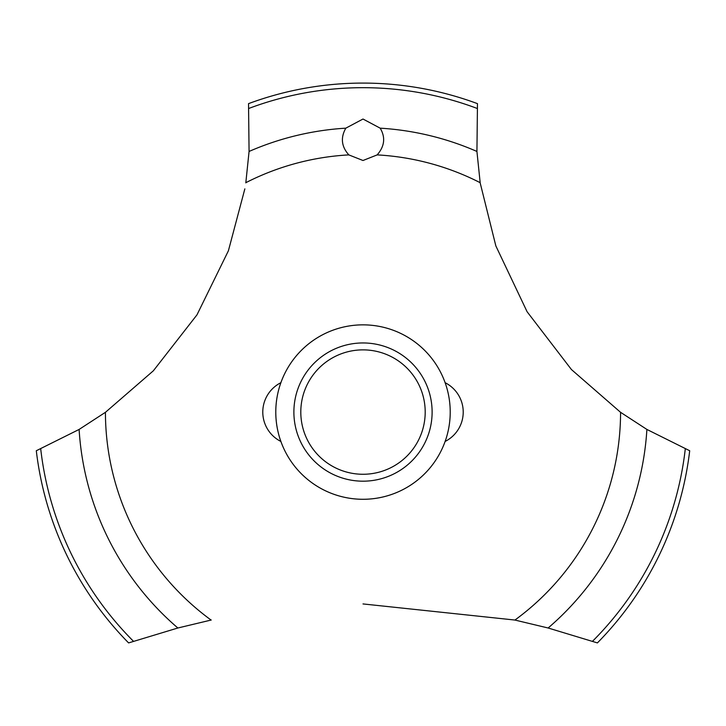 <?xml version="1.0" encoding="UTF-8"?>
<svg xmlns="http://www.w3.org/2000/svg" width="726" height="726" viewBox="0 0 726 726"><rect width="100%" height="100%" fill="white"/><g stroke="black" fill="none" stroke-linecap="round" stroke-linejoin="round"><path stroke-width="1.09" d="M105.579 412.214L79.107 429.438L36.3 450.746A328.978 328.978 0 0 0 128.602 642.909L177.861 627.999L211.248 620.013M450.22 412.069A87.22 87.22 0 0 1 363 499.288A87.22 87.22 0 0 1 275.78 412.069A87.22 87.22 0 0 1 363 324.849A87.22 87.22 0 0 1 450.22 412.069A87.22 87.22 0 0 0 319.395 336.537A87.22 87.22 0 0 0 319.395 487.6A87.22 87.22 0 0 0 450.22 412.069M244.853 188.878L228.4 250.788L196.973 314.857L153.349 370.805L105.433 412.323A257.567 257.567 0 0 0 211.057 620.049M363 603.932L514.943 620.049A257.567 257.567 0 0 0 620.567 412.323L571.426 369.534L527.094 311.735L495.849 245.923L480.24 183.17M480.167 182.689A257.567 257.567 0 0 0 377.175 154.892L363 160.5L348.825 154.892A257.567 257.567 0 0 0 245.833 182.689M348.97 155.028C341.447 146.77 340.394 137.813 345.812 128.166L363 119.028L380.179 128.166C385.688 137.459 384.635 146.416 377.03 155.028M480.195 182.87L476.928 151.453L477.472 103.646A328.978 328.978 0 0 0 248.528 103.646L249.072 151.453L245.805 182.87M514.752 620.013L548.139 627.999L597.398 642.909A328.978 328.978 0 0 0 689.7 450.746L646.893 429.438L620.421 412.214M293.885 412.069A69.115 69.115 0 0 1 363 342.953A69.115 69.115 0 0 1 432.115 412.069A69.115 69.115 0 0 1 363 481.184A69.115 69.115 0 0 1 293.885 412.069M300.8 412.069A62.2 62.2 0 0 0 363 474.269A62.2 62.2 0 0 0 425.2 412.069A62.2 62.2 0 0 0 363 349.868A62.2 62.2 0 0 0 300.8 412.069M380.188 128.166A284.429 284.429 0 0 1 476.928 151.453M248.882 108.419A324.386 324.386 0 0 1 477.118 108.419M249.072 151.453A284.429 284.429 0 0 1 345.812 128.166M685.29 448.886A324.386 324.386 0 0 1 592.543 641.267M646.893 429.438A284.429 284.429 0 0 1 548.139 627.999M177.861 627.999A284.429 284.429 0 0 1 79.107 429.438M133.457 641.267A324.386 324.386 0 0 1 40.71 448.886M280.88 382.693A32.897 32.897 0 0 0 280.88 441.453M445.12 441.453A32.897 32.897 0 0 0 445.12 382.693"/></g></svg>
